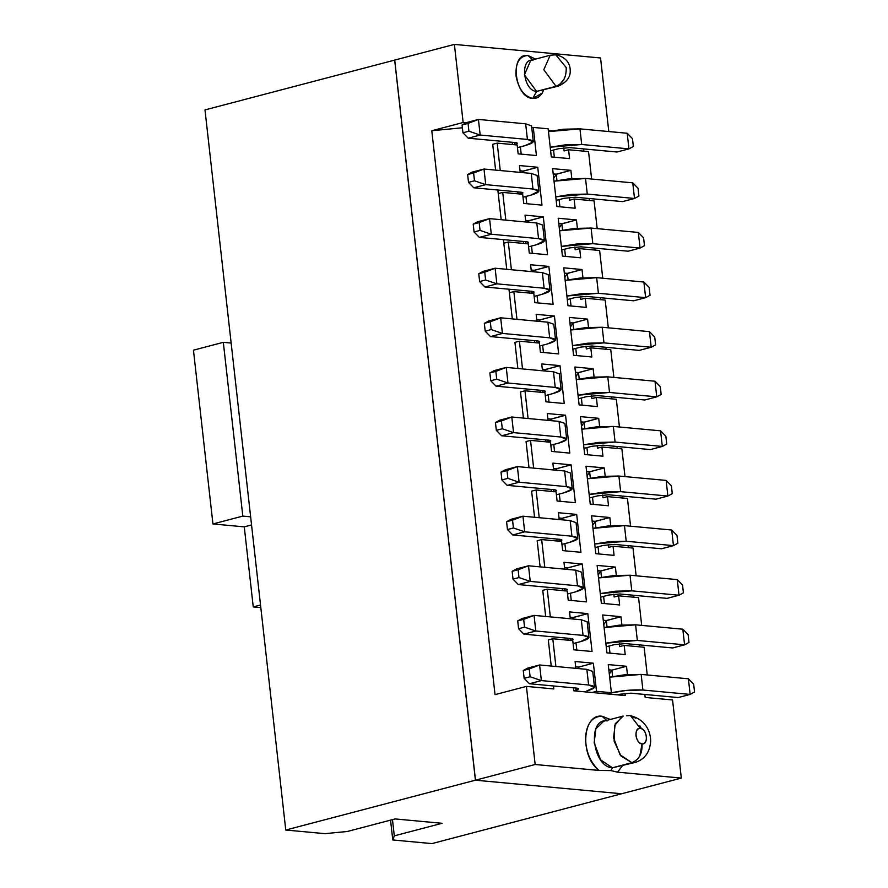 <?xml version="1.0" encoding="UTF-8"?>
<svg xmlns="http://www.w3.org/2000/svg" width="888" height="888" viewBox="0 0 888 888"><rect width="100%" height="100%" fill="white"/><g stroke="black" fill="none" stroke-linecap="round" stroke-linejoin="round"><path stroke-width="1.33" d="M599.633 250.494L602.752 278.222L599.633 250.494L579.675 248.629L599.633 250.494M564.335 273.082L567.377 273.371L582.017 269.53L563.747 267.832L567.987 305.705L563.747 267.832L582.017 269.53L567.388 273.471L568.098 279.764L567.377 273.482M531.191 270.008L534.232 270.296L548.862 266.444L530.591 264.746L531.368 271.584L530.591 264.746L548.862 266.444L534.243 270.385M525.618 220.413L528.671 220.701L543.301 216.85L525.03 215.151L525.796 221.989L525.03 215.151L543.301 216.85L547.552 254.734L529.281 253.036L528.249 243.856L508.291 242.002L511.399 269.73L508.291 242.002L503.807 243.179L506.737 269.297L503.807 243.179L508.291 242.002L528.249 243.856L529.281 253.036L547.552 254.734L543.301 216.85L528.693 220.89L528.848 222.278L528.693 220.89L527.849 222.178L528.693 220.89L525.641 220.59M564.824 277.467L567.421 273.482L564.346 273.193M565.157 280.386L596.647 277.655L643.889 282.04L649.161 287.457L643.889 282.04L596.647 277.655L580.319 278L565.157 280.386M533.388 271.772L534.276 270.407L531.202 270.119M531.923 293.273L534.121 292.041L532.156 291.364L484.915 286.979L479.642 281.563L478.765 273.748L479.642 281.563L485.614 279.986L484.737 272.183L485.614 279.986L496.869 283.838L495.116 268.22L496.869 283.838L544.111 288.223L542.357 272.605L544.111 288.223L549.983 290.265L548.229 274.647L542.357 272.605L495.116 268.22L478.765 273.748L483.172 271.362L478.765 273.748L484.737 272.183L495.116 268.22L483.172 271.362L495.116 268.22L542.357 272.605L542.957 277.933M575.191 249.806L579.675 248.629L575.191 249.806L574.869 246.986L575.191 249.806M562.426 256.11L580.697 257.809L579.675 248.629L580.697 257.809L562.426 256.11L558.186 218.237L562.426 256.11M544.422 240.67L542.668 225.053L536.796 223.01L538.55 238.628L544.422 240.67L536.285 244.799L528.582 246.82L536.285 244.799C546.098 241.858 546.853 239.804 538.55 238.628L491.308 234.243L479.354 237.385L526.595 241.769C529.37 242.158 529.115 242.846 525.84 243.823M569.696 247.896L580.885 246.82L628.127 251.204L640.07 248.063L592.829 243.678L561.338 246.42L576.512 244.022L592.829 243.678L591.086 228.061L574.758 228.405L559.584 230.791L591.086 228.061L592.829 243.678L640.07 248.063L628.127 251.204L580.885 246.82L569.696 247.896L561.738 249.983L569.696 247.896M491.308 234.243L480.053 230.392L474.07 231.968L479.354 237.385L491.308 234.243L538.55 238.628L536.796 223.01L489.554 218.626L491.308 234.243L489.554 218.626L479.176 222.588L480.053 230.392L491.308 234.243M644.477 245.676L640.07 248.063L638.328 232.445L591.086 228.061L638.328 232.445L640.07 248.063L644.477 245.676L643.6 237.862L638.328 232.445L643.6 237.862L644.477 245.676M580.441 296.581L580.752 299.4L580.441 296.581M600.543 299.656L600.321 297.702L600.543 299.656M583.039 278.699L582.017 269.53L583.039 278.699M570.229 298.812L571.04 305.994L570.229 298.812M586.258 307.403L585.236 298.224L580.752 299.4L585.236 298.224L586.258 307.403L567.987 305.705L586.258 307.403M528.937 291.064L529.159 293.018L528.937 291.064M533.81 293.451L534.842 302.63L533.81 293.451L513.852 291.597L516.96 319.325L513.852 291.597L533.81 293.451M534.254 270.452L534.409 271.872L534.254 270.452M537.074 295.649L537.895 302.908L537.074 295.649M553.113 304.329L548.862 266.444L553.113 304.329L534.842 302.63L553.113 304.329M575.258 297.491L567.31 299.578L575.258 297.491L586.446 296.414L575.258 297.491M508.968 289.211L509.368 292.774L513.852 291.597L509.368 292.774L512.298 318.892L508.968 289.211M566.899 296.015L582.073 293.617L598.401 293.273L596.647 277.655L598.401 293.273L645.643 297.658L643.889 282.04L645.643 297.658L650.038 295.271L649.161 287.457L650.038 295.271L645.643 297.658L598.401 293.273L566.899 296.015M633.688 300.799L586.446 296.414L633.688 300.799L645.643 297.658L633.688 300.799M531.39 293.229L531.168 291.275L531.39 293.229M549.983 290.265L541.846 294.394L534.143 296.414M594.971 250.061L594.76 248.107L594.971 250.061M523.376 241.469L523.587 243.423L523.376 241.469M531.512 246.054L532.323 253.313L531.512 246.054M558.774 223.487L561.815 223.776L576.445 219.935L558.186 218.237L576.445 219.935L577.478 229.104L576.445 219.935L561.815 223.887M561.838 223.931L562.537 230.17L561.838 223.931M564.668 249.217L565.478 256.399L564.668 249.217M503.407 239.616L503.807 243.179L503.407 239.616M525.818 243.634L525.607 241.68L525.818 243.634M526.362 243.678L528.56 242.446L526.595 241.769L479.354 237.385L474.07 231.968L480.053 230.392L479.176 222.588L473.204 224.153L474.07 231.968L473.204 224.153L477.6 221.767L489.554 218.626L536.796 223.01L537.395 228.338M536.929 321.179L536.163 314.341L554.434 316.039L558.674 353.924L540.404 352.225L539.382 343.046L519.413 341.192L522.521 368.92L519.413 341.192L539.382 343.046L540.404 352.225L558.674 353.924L554.434 316.039L536.163 314.341L536.929 321.179M542.49 370.773L541.724 363.936L559.995 365.634L564.246 403.518L545.976 401.82L544.943 392.64L524.975 390.787L528.083 418.514L524.975 390.787L544.943 392.64L545.976 401.82L564.246 403.518L559.995 365.634L541.724 363.936L542.49 370.773M548.051 420.368L547.286 413.531L565.556 415.229L569.807 453.113L551.537 451.415L550.505 442.235L530.536 440.381L533.644 468.109L530.536 440.381L550.505 442.235L551.537 451.415L569.807 453.113L565.556 415.229L547.286 413.531L548.051 420.368M553.613 469.963L552.847 463.125L571.117 464.824L575.369 502.708L557.098 501.01L556.066 491.83L536.097 489.976L539.216 517.704L536.097 489.976L556.066 491.83L557.098 501.01L575.369 502.708L571.117 464.824L552.847 463.125L553.613 469.963M559.174 519.558L558.408 512.72L576.678 514.418L580.93 552.303L562.659 550.604L561.627 541.425L541.669 539.571L544.777 567.299L541.669 539.571L561.627 541.425L562.659 550.604L580.93 552.303L576.678 514.418L558.408 512.72L559.174 519.558M564.746 569.153L563.969 562.315L582.239 564.013L586.491 601.898L568.22 600.199L567.199 591.02L547.23 589.166L550.338 616.894L547.23 589.166L567.199 591.02L568.22 600.199L586.491 601.898L582.239 564.013L563.969 562.315L564.746 569.153M570.307 618.747L569.541 611.91L587.812 613.608L592.052 651.492L573.781 649.794L572.76 640.614L552.791 638.761L555.899 666.488L552.791 638.761L572.76 640.614L573.781 649.794L592.052 651.492L587.812 613.608L569.541 611.91L570.307 618.747M575.868 668.342L575.102 661.516L593.373 663.203L596.525 691.319L611.399 692.707L608.247 664.59L626.517 666.289L627.516 675.158L626.517 666.289L608.247 664.59L611.399 692.707L596.525 691.319L593.373 663.203L575.102 661.516L575.868 668.342M603.274 620.257L606.315 620.534L620.956 616.694L602.686 614.995L606.937 652.869L625.208 654.567L624.175 645.398L619.691 646.575L624.175 645.398L644.144 647.252L647.252 674.98L644.144 647.252L624.175 645.398L625.208 654.567L606.937 652.869L602.686 614.995L620.956 616.694L621.989 625.874L620.956 616.694L606.326 620.645L603.285 620.368M641.691 625.385L638.572 597.657L618.614 595.804L619.635 604.972L601.365 603.274L597.125 565.401L615.395 567.099L616.416 576.279L615.395 567.099L597.125 565.401L601.365 603.274L619.635 604.972L618.614 595.804L614.13 596.98L613.819 594.161L614.13 596.98L618.614 595.804L638.572 597.657L641.691 625.385M592.152 521.067L595.193 521.345L609.823 517.504L591.563 515.806L595.804 553.679L614.074 555.377L613.053 546.209L608.569 547.385L613.053 546.209L633.011 548.062L636.13 575.79L633.011 548.062L613.053 546.209L614.074 555.377L595.804 553.679L591.563 515.806L609.823 517.504L610.855 526.684L609.823 517.504L595.193 521.456M586.58 471.473L589.632 471.75L604.262 467.909L585.991 466.211L590.243 504.084L608.513 505.783L607.481 496.614L603.008 497.791L607.481 496.614L627.45 498.468L630.558 526.196L627.45 498.468L607.481 496.614L608.513 505.783L590.243 504.084L585.991 466.211L604.262 467.909L605.294 477.078L604.262 467.909L589.643 471.85M581.018 421.878L584.071 422.155L598.701 418.315L580.43 416.616L584.681 454.49L602.952 456.188L601.92 447.019L597.446 448.196L601.92 447.019L621.889 448.873L624.997 476.601L621.889 448.873L601.92 447.019L602.952 456.188L584.681 454.49L580.43 416.616L598.701 418.315L599.733 427.483L598.701 418.315L584.082 422.255M575.457 372.283L578.51 372.56L593.14 368.72L574.869 367.022L579.12 404.895L597.391 406.593L596.359 397.413L591.874 398.601L596.359 397.413L616.328 399.278L619.436 427.006L616.328 399.278L596.359 397.413L597.391 406.593L579.12 404.895L574.869 367.022L593.14 368.72L594.172 377.888L593.14 368.72L578.521 372.671L575.468 372.383M569.896 322.688L572.938 322.966L587.579 319.125L569.308 317.427L573.559 355.3L591.83 356.998L590.798 347.819L586.313 348.995L590.798 347.819L610.766 349.683L613.874 377.411L610.766 349.683L590.798 347.819L591.83 356.998L573.559 355.3L569.308 317.427L587.579 319.125L588.611 328.294L587.579 319.125L572.949 323.066M608.313 327.816L605.194 300.089L585.236 298.224L605.194 300.089L608.313 327.816M553.202 173.893L556.254 174.181L570.884 170.341L552.614 168.642L556.865 206.516L575.135 208.214L574.103 199.034L569.63 200.211L574.103 199.034L594.072 200.888L597.18 228.627L594.072 200.888L574.103 199.034L575.135 208.214L556.865 206.516L552.614 168.642L570.884 170.341L571.916 179.509L570.884 170.341L556.265 174.292L553.224 174.004M591.619 179.032L588.544 151.604L568.575 149.75L569.574 158.619L551.304 156.921L548.151 128.804L533.277 127.428L536.43 155.544L518.159 153.846L517.16 144.977L497.191 143.123L500.266 170.54L497.191 143.123L517.16 144.977L518.159 153.846L536.43 155.544L533.277 127.428L548.151 128.804L551.304 156.921L569.574 158.619L568.575 149.75L588.544 151.604L591.619 179.032M520.235 172.394L519.469 165.557L537.74 167.255L541.991 205.139L523.72 203.441L522.688 194.261L502.719 192.407L505.838 220.135L502.719 192.407L498.246 193.584L501.176 219.702L498.246 193.584L502.719 192.407L522.688 194.261L523.72 203.441L541.991 205.139L537.74 167.255L519.469 165.557L520.235 172.394M605.882 347.297L606.104 349.25L605.882 347.297M611.444 396.892L611.665 398.845L611.444 396.892M617.005 446.486L617.227 448.44L617.005 446.486M622.577 496.081L622.788 498.035L622.577 496.081M628.138 545.676L628.349 547.63L628.138 545.676M633.699 595.271L633.921 597.224L633.699 595.271M639.26 644.866L639.482 646.819L639.26 644.866M644.821 694.46L645.154 697.435L644.821 694.46M583.627 148.918L583.882 151.171L583.627 148.918M589.199 198.512L589.41 200.455L589.199 198.512M597.713 570.662L600.754 570.94L615.395 567.099L600.765 571.051L597.724 570.773M600.776 571.095L601.476 577.333L600.776 571.095M603.607 596.381L604.417 603.562L603.607 596.381M592.64 525.441L595.238 521.456L595.915 527.738L595.215 521.5L592.163 521.178M598.046 546.786L598.856 553.968L598.046 546.786M608.569 547.385L608.247 544.566L608.569 547.385M589.643 471.905L590.342 478.144L589.643 471.905M592.485 497.191L593.284 504.373L592.485 497.191M603.008 497.791L602.686 494.971L603.008 497.791M584.082 422.311L584.781 428.549L584.082 422.311M586.924 447.596L587.723 454.778L586.924 447.596M597.446 448.196L597.125 445.365L597.446 448.196M578.521 372.716L579.22 378.954L578.521 372.716M581.363 398.002L582.162 405.183L581.363 398.002M591.874 398.601L591.563 395.771L591.874 398.601M572.96 323.121L573.659 329.359L572.96 323.121M575.79 348.407L576.601 355.589L575.79 348.407M586.313 348.995L586.002 346.176L586.313 348.995M534.498 340.659L534.72 342.613L534.498 340.659M536.752 319.602L539.793 319.891L554.434 316.039L539.793 319.991M539.815 320.046L539.971 321.467L539.815 320.046M542.635 345.243L543.456 352.503L542.635 345.243M514.929 342.368L519.413 341.192L514.929 342.368L517.859 368.487L514.929 342.368M540.059 390.254L540.281 392.207L540.059 390.254M542.313 369.197L545.354 369.486L559.995 365.634L545.365 369.575M545.376 369.641L545.532 371.062L545.376 369.641M548.196 394.838L549.017 402.098L548.196 394.838M520.49 391.963L524.975 390.787L520.49 391.963L523.421 418.082L520.49 391.963M545.621 439.849L545.843 441.802L545.621 439.849M547.874 418.792L550.915 419.081L565.556 415.229L550.937 419.192L547.885 418.903M550.937 419.236L551.093 420.657L550.937 419.236M553.768 444.433L554.578 451.692L553.768 444.433M526.062 441.558L530.536 440.381L526.062 441.558L528.993 467.676L526.062 441.558M551.193 489.443L551.404 491.397L551.193 489.443M553.435 468.387L556.487 468.675L571.117 464.824L556.499 468.764L556.665 470.252L556.487 468.786M559.329 494.028L560.139 501.287L559.329 494.028M531.623 491.153L536.097 489.976L531.623 491.153L534.554 517.271L531.623 491.153M556.754 539.038L556.965 540.992L556.754 539.038M558.996 517.981L562.049 518.27L576.678 514.418L562.06 518.359M562.06 518.426L562.226 519.846L562.06 518.426M564.89 543.623L565.7 550.893L564.89 543.623M537.185 540.748L541.669 539.571L537.185 540.748L540.115 566.866L537.185 540.748M562.315 588.633L562.537 590.587L562.315 588.633M564.568 567.576L567.61 567.865L582.239 564.013L567.621 567.965M567.632 568.02L567.787 569.441L567.632 568.02M570.451 593.217L571.273 600.488L570.451 593.217M542.746 590.342L547.23 589.166L542.746 590.342L545.676 616.461L542.746 590.342M567.876 638.228L568.098 640.181L567.876 638.228M570.129 617.171L573.171 617.46L587.812 613.608L573.182 617.571L570.14 617.282M573.193 617.615L573.348 619.036L573.193 617.615M576.012 642.812L576.834 650.083L576.012 642.812M548.307 639.937L552.791 638.761L548.307 639.937L551.237 666.056L548.307 639.937M573.437 687.823L573.77 690.809L573.437 687.823M578.732 667.055L593.373 663.203L578.732 667.055L578.909 668.631L578.732 667.055L575.69 666.766L578.732 667.055L577.788 668.531L578.732 667.055M592.041 692.507L596.525 691.319L592.041 692.507L606.926 693.883L611.399 692.707L606.926 693.883L573.77 690.809L592.041 692.507M611.888 670.129L626.517 666.289L611.888 670.129L612.598 676.523L611.888 670.129L608.835 669.852L611.888 670.129L609.312 674.125L611.888 670.129M625.196 695.582L624.941 693.35L625.196 695.582L606.926 693.883L625.196 695.582M619.691 646.575L619.38 643.756L619.691 646.575M606.338 620.69L607.037 626.928L606.338 620.69M609.168 645.976L609.978 653.157L609.168 645.976M569.63 200.211L569.308 197.391L569.63 200.211M556.265 174.337L556.965 180.575L556.265 174.337M559.107 199.622L559.906 206.804L559.107 199.622M564.102 150.927L568.575 149.75L564.102 150.927L563.747 147.797L564.102 150.927M553.546 150.028L554.345 157.209L553.546 150.028M531.757 127.817L533.277 127.428L531.757 127.817M520.39 146.853L521.201 154.124L520.39 146.853M512.243 142.28L512.498 144.544L512.243 142.28M492.718 144.3L497.191 143.123L492.718 144.3L495.615 170.108L492.718 144.3M517.815 191.875L518.026 193.828L517.815 191.875M520.057 170.818L523.11 171.095L537.74 167.255L523.121 171.206L520.068 170.929M523.121 171.262L523.287 172.683L523.121 171.262M525.951 196.459L526.762 203.718L525.951 196.459M598.945 770.429C589.898 761.96 585.436 750.671 585.569 736.585C587.024 723.098 592.518 716.316 602.064 716.239L610.267 719.469L602.064 716.239C582.972 713.297 578.987 755.233 598.956 770.44L535.164 764.501L598.945 770.429L610.922 770.584L598.945 770.429M612.465 767.776L635.331 762.404L612.465 767.776L631.879 762.67L620.035 754.778L613.586 737.795L615.251 723.764L623.165 716.083L603.751 721.189L595.837 728.859L594.172 742.89L600.621 759.884L612.465 767.776L610.922 770.584L617.537 772.16L622.433 765.789L617.537 772.16L681.318 778.088L672.56 699.977L645.154 697.435L672.56 699.977L681.318 778.088L621.644 793.761L681.318 778.088L617.537 772.16L610.922 770.584L612.465 767.776C592.407 767.188 586.868 717.748 607.203 720.912L602.064 716.239L607.203 720.912M553.468 685.969L553.812 688.944L526.406 686.402L535.164 764.501L475.491 780.186L621.644 793.761L475.491 780.186L535.164 764.501L526.406 686.402L553.812 688.944L553.468 685.969M600.554 57.975L608.802 131.546L600.554 57.975L454.39 44.4L463.148 122.5L466.1 122.777L463.148 122.5L454.39 44.4L394.716 60.073L475.491 780.186L394.716 60.073L454.39 44.4L600.554 57.975M548.329 130.414L552.369 130.791L548.329 130.414M532.767 98.446C523.964 96.27 518.37 88.667 516.006 75.624C515.462 62.759 519.447 56.044 527.949 55.489L535.531 59.096L527.949 55.489L533.089 60.162L527.949 55.489C509.312 52.592 514.396 97.902 532.767 98.446L542.213 93.096L543.645 89.977L542.213 93.096C539.849 96.925 536.696 98.712 532.767 98.446L536.596 91.409L532.767 98.446M498.246 193.584L497.846 190.021L498.246 193.584M462.393 127.772L431.79 130.736L495.038 694.638L526.406 686.402L495.038 694.638L431.79 130.736L463.148 122.5L431.79 130.736L462.393 127.772M598.201 575.035L600.765 571.04M587.079 475.846L589.676 471.861L586.602 471.584M581.518 426.251L584.115 422.266L581.03 421.978M575.946 376.656L578.554 372.671M570.385 327.062L572.982 323.077L569.907 322.788M538.949 321.367L539.837 320.002L536.763 319.713M544.511 370.962L545.399 369.597L542.324 369.308M550.072 420.557L550.926 419.169M555.633 470.152L556.532 468.786L553.446 468.498M561.194 519.746L562.093 518.381L559.018 518.093M566.766 569.341L567.654 567.976L564.579 567.687M572.327 618.936L573.171 617.571M603.762 624.63L606.36 620.645M559.262 227.872L561.86 223.887L558.785 223.598M553.701 178.277L556.299 174.292M522.255 172.583L523.11 171.206M536.596 91.409L556.01 86.303L543.811 69.719L550.194 55.245L530.78 60.351L524.397 74.814L536.596 91.409L558.308 86.125L536.596 91.409C523.232 91.009 519.536 58.064 533.089 60.162M534.143 296.392L541.846 294.394C551.659 291.464 552.414 289.399 544.111 288.223L496.869 283.838L484.915 286.979L532.156 291.364C534.931 291.764 534.676 292.441 531.413 293.417M598.534 577.955L630.025 575.224L677.267 579.609L630.025 575.224L613.697 575.568L598.534 577.955M608.635 595.06L600.688 597.158L608.635 595.06L619.824 593.983L667.066 598.368L679.02 595.226L631.779 590.842L600.277 593.584L615.451 591.197L631.779 590.842L630.025 575.224L631.779 590.842L679.02 595.226L677.267 579.609L682.55 585.025L677.267 579.609L679.02 595.226L667.066 598.368L619.824 593.983L608.635 595.06M592.962 528.36L624.464 525.629L671.705 530.014L624.464 525.629L608.136 525.974L592.962 528.36M603.074 545.465L595.115 547.563L603.074 545.465L614.263 544.388L661.505 548.773L673.448 545.632L626.207 541.247L594.716 543.989L609.89 541.591L626.207 541.247L624.464 525.629L626.207 541.247L673.448 545.632L671.705 530.014L676.978 535.431L671.705 530.014L673.448 545.632L661.505 548.773L614.263 544.388L603.074 545.465M587.401 478.765L618.892 476.035L666.133 480.419L618.892 476.035L602.575 476.379L587.401 478.765M597.513 495.87L589.554 497.968L597.513 495.87L608.702 494.794L655.943 499.178L667.887 496.037L620.645 491.652L589.155 494.394L604.328 491.996L620.645 491.652L618.892 476.035L620.645 491.652L667.887 496.037L666.133 480.419L671.417 485.836L666.133 480.419L667.887 496.037L655.943 499.178L608.702 494.794L597.513 495.87M581.84 429.17L613.331 426.44L660.572 430.824L613.331 426.44L597.014 426.784L581.84 429.17M591.941 446.276L583.993 448.362L591.941 446.276L603.141 445.199L650.382 449.583L662.326 446.442L615.084 442.058L583.594 444.799L598.767 442.402L615.084 442.058L613.331 426.44L615.084 442.058L662.326 446.442L660.572 430.824L665.856 436.241L660.572 430.824L662.326 446.442L650.382 449.583L603.141 445.199L591.941 446.276M576.279 379.576L607.769 376.845L655.011 381.23L607.769 376.845L591.452 377.189L576.279 379.576M586.38 396.681L578.432 398.768L586.38 396.681L597.58 395.604L644.821 399.989L656.765 396.847L609.523 392.463L578.033 395.204L593.195 392.807L609.523 392.463L607.769 376.845L609.523 392.463L656.765 396.847L655.011 381.23L660.295 386.646L655.011 381.23L656.765 396.847L644.821 399.989L597.58 395.604L586.38 396.681M570.718 329.981L602.208 327.25L649.45 331.635L602.208 327.25L585.88 327.594L570.718 329.981M580.819 347.086L572.871 349.173L580.819 347.086L592.007 346.009L639.249 350.394L651.204 347.252L603.962 342.868L572.471 345.61L587.634 343.212L603.962 342.868L602.208 327.25L603.962 342.868L651.204 347.252L649.45 331.635L654.734 337.052L649.45 331.635L651.204 347.252L639.249 350.394L592.007 346.009L580.819 347.086M539.704 345.987L547.408 343.989C557.22 341.059 557.975 338.994 549.672 337.817L502.43 333.433L491.175 329.581L485.203 331.157L484.326 323.343L488.733 320.957L484.326 323.343L490.298 321.778L500.677 317.815L488.733 320.957L500.677 317.815L547.918 322.2L548.518 327.528M537.484 342.868L539.671 341.769L537.728 340.959L490.487 336.574L502.43 333.433L549.672 337.817L547.918 322.2L500.677 317.815L502.43 333.433L490.487 336.574L537.728 340.959C540.492 341.358 540.237 342.035 536.974 343.012M536.951 342.824L536.729 340.87L536.951 342.824M555.544 339.86L553.79 324.242L547.918 322.2L549.672 337.817L555.5 340.226L547.408 343.989L539.715 346.009M561.105 389.455L559.351 373.837L553.479 371.795L555.233 387.412L553.479 371.795L506.238 367.41L507.992 383.028L555.233 387.412L561.061 389.821L552.969 393.584L545.276 395.604L552.969 393.584C562.781 390.653 563.536 388.6 555.233 387.412L507.992 383.028L496.736 379.176L490.764 380.752L489.887 372.938L494.294 370.551L489.887 372.938L495.859 371.373L506.238 367.41L494.294 370.551L506.238 367.41L553.479 371.795L554.079 377.123M543.056 392.463L545.232 391.364L543.29 390.554L496.048 386.169L507.992 383.028L496.048 386.169L543.29 390.554C546.053 390.953 545.809 391.63 542.535 392.607M542.513 392.418L542.291 390.465L542.513 392.418M550.838 445.177L558.541 443.179C568.342 440.248 569.097 438.195 560.794 437.018L513.553 432.623L502.297 428.771L496.325 430.347L495.449 422.533L499.855 420.146L495.449 422.533L501.42 420.968L511.799 417.005L499.855 420.146L511.799 417.005L559.04 421.389L559.64 426.717M548.618 442.058L550.793 440.959L548.851 440.148L501.609 435.764L513.553 432.623L560.794 437.018L559.04 421.389L511.799 417.005L513.553 432.623L501.609 435.764L548.851 440.148C551.615 440.548 551.37 441.225 548.096 442.202M548.074 442.013L547.852 440.06L548.074 442.013M566.666 439.049L564.923 423.432L559.04 421.389L560.794 437.018L566.622 439.416L558.541 443.179L550.838 445.199M572.238 488.644L570.485 473.026L564.613 470.984L566.355 486.613L564.613 470.984L517.371 466.6L519.114 482.217L566.355 486.613L572.183 489.011L564.102 492.773L556.399 494.794L564.102 492.773C573.914 489.843 574.669 487.79 566.355 486.613L519.114 482.217L507.858 478.377L501.887 479.942L501.01 472.127L505.416 469.741L501.01 472.127L506.993 470.562L517.371 466.6L505.416 469.741L517.371 466.6L564.613 470.984L565.201 476.312M554.179 491.652L556.376 490.431L554.412 489.743L507.17 485.359L519.114 482.217L507.17 485.359L554.412 489.743C557.176 490.143 556.931 490.82 553.657 491.797M553.635 491.608L553.424 489.654L553.635 491.608M561.96 544.366L569.663 542.368C579.476 539.438 580.23 537.384 571.928 536.208L524.686 531.812L513.431 527.971L507.459 529.537L506.582 521.722L510.977 519.336L506.582 521.722L512.554 520.157L522.932 516.194L510.977 519.336L522.932 516.194L570.174 520.579L570.773 525.907M559.74 541.247L561.938 540.026L559.973 539.338L512.731 534.953L524.686 531.812L571.928 536.208L570.174 520.579L522.932 516.194L524.686 531.812L512.731 534.953L559.973 539.338C562.748 539.738 562.493 540.415 559.218 541.391M559.196 541.203L558.985 539.249L559.196 541.203M577.799 538.239L576.046 522.621L570.174 520.579L571.928 536.208L577.744 538.605L569.663 542.368L561.96 544.388M583.361 587.834L581.607 572.216L575.735 570.174L577.489 585.803L575.735 570.174L528.493 565.789L530.247 581.407L577.489 585.803L583.305 588.211L575.224 591.963L567.521 593.983L575.224 591.963C585.037 589.033 585.791 586.979 577.489 585.803L530.247 581.407L518.992 577.566L513.02 579.131L512.143 571.317L516.55 568.931L512.143 571.317L518.115 569.752L528.493 565.789L516.55 568.931L528.493 565.789L575.735 570.174L576.334 575.502M565.301 590.842L567.499 589.621L565.534 588.933L518.292 584.548L530.247 581.407L518.292 584.548L565.534 588.933C568.309 589.332 568.054 590.009 564.79 590.986M564.768 590.798L564.546 588.844L564.768 590.798M588.922 637.429L587.168 621.811L581.296 619.769L534.054 615.384L522.111 618.525L534.054 615.384L581.296 619.769L583.05 635.397L588.922 637.429L580.785 641.558L573.093 643.578L580.785 641.558C590.598 638.627 591.353 636.574 583.05 635.397L535.808 631.002L523.865 634.143L571.106 638.528C573.87 638.927 573.615 639.604 570.351 640.581M570.329 640.392L570.107 638.439L570.329 640.392M570.862 640.437L573.049 639.338L571.106 638.528L523.865 634.143L518.581 628.726L517.704 620.912L518.581 628.726L524.553 627.161L523.676 619.347L524.553 627.161L535.808 631.002L524.553 627.161L518.581 628.726L523.865 634.143L535.808 631.002L534.054 615.384L517.704 620.912L522.111 618.525L517.704 620.912L523.676 619.347L534.054 615.384L535.808 631.002L583.05 635.397L581.895 625.096M573.77 690.753L575.912 690.176L575.668 688.034L575.912 690.176L573.77 690.742M594.483 687.023L592.729 671.406L586.857 669.363L588.611 684.992L586.857 669.363L539.615 664.979L541.369 680.596L588.611 684.992L594.438 687.401L586.346 691.153C596.159 688.222 596.914 686.169 588.611 684.992L541.369 680.596L530.114 676.756L524.142 678.321L523.265 670.507L527.672 668.12L523.265 670.507L529.237 668.942L539.615 664.979L527.672 668.12L539.615 664.979L586.857 669.363L587.456 674.691M607.015 693.894L609.312 693.25L607.037 693.894M609.656 677.155L641.147 674.414L688.389 678.798L641.147 674.414L624.83 674.758L609.656 677.155M617.449 694.86L619.757 694.25L617.482 694.86M614.196 644.655L625.385 643.578L672.627 647.963L684.581 644.821L637.34 640.437L605.849 643.178L621.012 640.792L637.34 640.437L684.581 644.821L672.627 647.963L625.385 643.578L614.196 644.655L606.249 646.753L614.196 644.655M604.095 627.55L635.586 624.819L682.828 629.204L635.586 624.819L637.34 640.437L635.586 624.819L619.258 625.163L604.095 627.55M554.023 181.196L585.514 178.455L632.755 182.85L585.514 178.455L569.197 178.81L554.023 181.196M564.135 198.302L556.177 200.388L564.135 198.302L575.324 197.214L622.566 201.609L634.509 198.468L587.268 194.084L555.777 196.814L570.951 194.428L587.268 194.084L585.514 178.455L587.268 194.084L634.509 198.468L632.755 182.85L638.039 188.267L632.755 182.85L634.509 198.468L622.566 201.609L575.324 197.214L564.135 198.302M558.563 148.707L550.616 150.793L558.563 148.707L569.763 147.619L617.005 152.014L628.948 148.873L581.707 144.489L550.216 147.219L565.39 144.833L581.707 144.489L628.948 148.873L617.005 152.014L569.763 147.619L558.563 148.707M517.46 147.597L525.163 145.61L517.46 147.63M525.163 145.61C534.965 142.668 535.719 140.615 527.417 139.438L480.175 135.054L468.231 138.195L515.473 142.579C518.237 142.968 517.993 143.656 514.718 144.633L514.474 142.491L514.718 144.633L517.415 143.379L515.473 142.579L468.231 138.195L480.175 135.054L527.417 139.438L533.244 141.847L525.163 145.61M523.021 197.192L530.724 195.205C540.537 192.263 541.292 190.21 532.978 189.033L485.736 184.649L473.792 187.79L521.034 192.174C523.798 192.563 523.554 193.251 520.279 194.228M520.257 194.039L520.046 192.086L520.257 194.039M520.801 194.084L522.976 192.974L521.034 192.174L473.792 187.79L468.509 182.373L467.632 174.559L468.509 182.373L474.481 180.797L473.615 172.994L474.481 180.797L485.736 184.649L474.481 180.797L468.509 182.373L473.792 187.79L485.736 184.649L483.993 169.031L467.632 174.559L472.039 172.161L467.632 174.559L473.615 172.994L483.993 169.031L485.736 184.649L532.978 189.033L531.235 173.415L532.978 189.033L538.861 191.075L537.107 175.458L531.235 173.415L483.993 169.031L472.039 172.161L483.993 169.031L531.235 173.415L531.823 178.743M538.861 191.075L530.724 195.205L523.021 197.225M635.331 762.404C643.989 759.518 648.984 753.401 650.327 744.044C651.57 739.094 650.194 720.29 629.847 715.539L626.617 715.817M639.882 725.818L641.38 728.549M477.6 221.767L473.204 224.153L479.176 222.588L489.554 218.626L477.6 221.767M496.869 283.838L485.614 279.986L479.642 281.563L484.915 286.979L496.869 283.838M683.416 592.84L679.02 595.226L683.416 592.84L682.55 585.025L683.416 592.84M677.855 543.245L673.448 545.632L677.855 543.245L676.978 535.431L677.855 543.245M672.294 493.65L667.887 496.037L672.294 493.65L671.417 485.836L672.294 493.65M666.733 444.056L662.326 446.442L666.733 444.056L665.856 436.241L666.733 444.056M661.172 394.461L656.765 396.847L661.172 394.461L660.295 386.646L661.172 394.461M655.61 344.866L651.204 347.252L655.61 344.866L654.734 337.052L655.61 344.866M485.203 331.157L490.487 336.574L485.203 331.157L491.175 329.581L490.298 321.778L484.326 323.343L485.203 331.157M490.764 380.752L496.048 386.169L490.764 380.752L496.736 379.176L495.859 371.373L489.887 372.938L490.764 380.752M496.325 430.347L501.609 435.764L496.325 430.347L502.297 428.771L501.42 420.968L495.449 422.533L496.325 430.347M501.887 479.942L507.17 485.359L501.887 479.942L507.858 478.377L506.993 470.562L501.01 472.127L501.887 479.942M507.459 529.537L512.731 534.953L507.459 529.537L513.431 527.971L512.554 520.157L506.582 521.722L507.459 529.537M513.02 579.131L518.292 584.548L513.02 579.131L518.992 577.566L518.115 569.752L512.143 571.317L513.02 579.131M541.369 680.596L529.426 683.738L576.667 688.122C579.431 688.522 579.187 689.199 575.912 690.176L578.61 688.933L576.667 688.122L529.426 683.738L541.369 680.596L539.615 664.979L523.265 670.507L524.142 678.321L529.426 683.738L524.142 678.321L530.114 676.756L529.237 668.942L530.114 676.756L541.369 680.596M619.757 694.25L630.957 693.173L678.199 697.557L690.143 694.416L642.901 690.032C632.312 689.454 621.123 690.542 609.323 693.284L626.573 690.387L642.901 690.032L641.147 674.414L642.901 690.032L690.143 694.416L688.389 678.798L693.672 684.215L688.389 678.798L690.143 694.416L678.199 697.557L630.957 693.173L619.757 694.25M688.988 642.435L684.581 644.821L682.828 629.204L688.111 634.62L688.988 642.435L688.111 634.62L682.828 629.204L684.581 644.821L688.988 642.435M638.916 196.082L634.509 198.468L638.916 196.082L638.039 188.267L638.916 196.082M548.462 131.602L579.953 128.86L627.194 133.256L579.953 128.86L581.707 144.489L579.953 128.86L563.636 129.215L548.462 131.602M633.355 146.476L628.948 148.873L627.194 133.256L632.478 138.672L633.355 146.476L632.478 138.672L627.194 133.256L628.948 148.873L633.355 146.476M533.288 141.481L531.546 125.863L525.663 123.821L478.421 119.436L466.478 122.566L478.421 119.436L525.663 123.821L526.262 129.149M525.663 123.821L527.417 139.438L525.663 123.821M478.421 119.436L480.175 135.054L468.92 131.202L462.948 132.778L468.231 138.195L462.948 132.778L468.92 131.202L480.175 135.054L478.421 119.436L468.043 123.399L478.421 119.436M622.188 716.394L614.651 725.529L614.141 741.18L620.967 755.966L631.868 762.67C639.027 759.817 642.435 753.568 642.068 743.911C635.342 743.589 633.521 727.372 640.315 728.293L630.48 715.628L635.53 718.159M640.315 728.293C637.229 728.504 635.775 730.946 635.975 735.619C636.829 740.359 638.861 743.123 642.068 743.911C645.165 743.711 646.608 741.269 646.409 736.596C645.554 731.845 643.523 729.081 640.315 728.293C647.041 728.626 648.862 744.843 642.068 743.911L639.837 755.788M631.879 762.67L634.931 762.503M629.481 715.506L630.502 715.617M475.424 780.197L621.589 793.75L475.424 780.197L394.661 60.095L475.424 780.197L285.769 830.025L475.424 780.197M394.716 60.095L204.995 109.912L285.769 830.025L324.919 833.654L347.308 831.49L395.093 818.936L442.08 823.298L394.294 835.852L392.785 839.959L431.934 843.6L621.589 793.772L431.934 843.6L392.785 839.959L390.554 820.124L392.785 839.959L394.294 835.852L442.08 823.298L395.093 818.936L347.308 831.49L324.919 833.654L285.769 830.025L204.995 109.912L394.716 60.095M558.308 86.125C566.722 82.34 570.695 77.034 570.207 70.208C570.14 65.756 568.187 57.465 555.733 54.79L550.194 55.245L543.811 69.719L556.01 86.303C563.103 83.417 566.5 77.167 566.2 67.544L555.733 54.79L566.2 67.544C566.5 77.167 563.103 83.417 556.01 86.303L558.53 86.081L564.335 78.732M500.677 317.815L490.298 321.778L491.175 329.581L502.43 333.433L500.677 317.815M506.238 367.41L495.859 371.373L496.736 379.176L507.992 383.028L506.238 367.41M511.799 417.005L501.42 420.968L502.297 428.771L513.553 432.623L511.799 417.005M517.371 466.6L506.993 470.562L507.858 478.377L519.114 482.217L517.371 466.6M522.932 516.194L512.554 520.157L513.431 527.971L524.686 531.812L522.932 516.194M528.493 565.789L518.115 569.752L518.992 577.566L530.247 581.407L528.493 565.789M694.549 692.03L690.143 694.416L694.549 692.03L693.672 684.215L694.549 692.03M466.478 122.566L462.071 124.964L468.043 123.399L468.92 131.202L468.043 123.399L462.071 124.964L462.948 132.778L462.071 124.964L466.478 122.566M392.474 819.624L394.294 835.852L392.474 819.624M193.451 350.172L223.321 342.324L231.146 343.057L223.321 342.324L193.451 350.172L212.942 523.953L193.451 350.172M260.528 604.994L253.247 606.915L260.828 607.614L253.247 606.915L244.267 526.861L212.942 523.953L242.813 516.106L223.321 342.324L242.813 516.106L250.638 516.827L242.813 516.106L212.942 523.953L244.267 526.861L251.548 524.941L244.267 526.861L253.247 606.915L260.528 604.994"/></g></svg>

